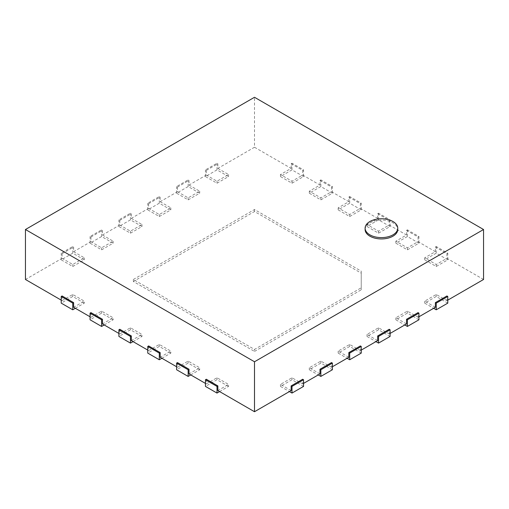 <?xml version="1.0" encoding="UTF-8"?>
<svg xmlns="http://www.w3.org/2000/svg" width="509" height="509" viewBox="0 0 509 509"><rect width="100%" height="100%" fill="white"/><g stroke="black" fill="none" stroke-linecap="round" stroke-linejoin="round"><path stroke-width="0.38" stroke-dasharray="2.54 1.91" d="M365.112 229.514A16.32 9.423 180 0 1 369.89 222.853A16.32 9.423 180 0 1 387.673 220.811A16.32 9.423 180 0 1 397.745 229.514M447.78 300.138L446.915 300.634L446.915 295.971M418.932 316.789L418.067 317.292L418.067 312.628M390.085 333.446L389.22 333.942L389.22 329.278M361.237 350.103L360.372 350.599L360.372 345.935M332.39 366.754L331.524 367.256L331.524 362.593M303.542 383.411L302.677 383.907L302.677 379.243M62.085 295.971L62.085 300.634L61.22 300.138M90.933 312.628L90.933 317.292L90.068 316.789M119.78 329.278L119.78 333.942L118.915 333.446M148.628 345.935L148.628 350.599L147.763 350.103M177.476 362.593L177.476 367.256L176.61 366.754M206.323 379.243L206.323 383.907L205.458 383.411M483.55 279.486L446.915 258.33L436.238 264.495L424.703 257.834L435.373 251.669L418.067 241.673L407.391 247.838L395.856 241.177L406.526 235.012L389.22 225.023L378.543 231.181L367.008 224.52L377.678 218.361L360.372 208.366L349.696 214.531L338.161 207.869L348.83 201.704L331.524 191.708L320.848 197.874L309.313 191.212L319.983 185.047L302.677 175.058L292.001 181.217L280.465 174.555L291.135 168.396L254.5 147.241L254.5 97.276M291.135 168.396L291.135 163.733L302.677 170.394L302.677 175.058M319.983 185.047L319.983 180.383L331.524 187.045L331.524 191.708M348.83 201.704L348.83 197.04L360.372 203.702L360.372 208.366M377.678 218.361L377.678 213.697L389.22 220.359L389.22 225.023M406.526 235.012L406.526 230.348L418.067 237.009L418.067 241.673M435.373 251.669L435.373 247.005L446.915 253.667L446.915 258.33M254.5 147.241L217.865 168.396L217.865 163.733L216.999 163.23L205.458 169.891L206.323 170.394L217.865 163.733M206.323 170.394L206.323 175.058L189.017 185.047L189.017 180.383L188.152 179.887L176.61 186.548L177.476 187.045L189.017 180.383M177.476 187.045L177.476 191.708L160.17 201.704L160.17 197.04L159.304 196.544L147.763 203.206L148.628 203.702L160.17 197.04M148.628 203.702L148.628 208.366L131.322 218.361L131.322 213.697L130.457 213.195L118.915 219.856L119.78 220.359L131.322 213.697M119.78 220.359L119.78 225.023L102.474 235.012L102.474 230.348L101.609 229.852L90.068 236.513L90.933 237.009L102.474 230.348M90.933 237.009L90.933 241.673L73.627 251.669L73.627 247.005L72.762 246.509L61.22 253.17L62.085 253.667L73.627 247.005M62.085 253.667L62.085 258.33L25.45 279.486M217.865 168.396L228.535 174.555L216.999 181.217L206.323 175.058M189.017 185.047L199.687 191.212L188.152 197.874L177.476 191.708M160.17 201.704L170.839 207.869L159.304 214.531L148.628 208.366M131.322 218.361L141.992 224.52L130.457 231.181L119.78 225.023M102.474 235.012L113.144 241.177L101.609 247.838L90.933 241.673M73.627 251.669L84.297 257.834L72.762 264.495L62.085 258.33M62.085 300.634L72.762 294.469L84.297 301.137L73.627 307.296M90.933 317.292L101.609 311.126L113.144 317.788L102.474 323.953M119.78 333.942L130.457 327.783L141.992 334.445L131.322 340.604M148.628 350.599L159.304 344.44L170.839 351.102L160.17 357.261M177.476 367.256L188.152 361.091L199.687 367.752L189.017 373.918M206.323 383.907L216.999 377.748L228.535 384.41L217.865 390.575M291.135 390.575L280.465 384.41L292.001 377.748L302.677 383.907M319.983 373.918L309.313 367.752L320.848 361.091L331.524 367.256M348.83 357.261L338.161 351.102L349.696 344.44L360.372 350.599M377.678 340.604L367.008 334.445L378.543 327.783L389.22 333.942M406.526 323.953L395.856 317.788L407.391 311.126L418.067 317.292M435.373 307.296L424.703 301.137L436.238 294.469L446.915 300.634M133.339 279.486L254.5 209.53L361.237 271.157L361.237 287.808L254.5 349.435L133.339 279.486L133.339 281.483L254.5 351.433L254.5 349.435M303.542 386.407L292.001 379.746L280.465 386.407L289.405 391.574M280.465 386.407L280.465 384.41M292.001 379.746L292.001 377.748M332.39 369.75L320.848 363.089L309.313 369.75L318.252 374.917M309.313 369.75L309.313 367.752M320.848 363.089L320.848 361.091M361.237 353.1L349.696 346.438L338.161 353.1L347.1 358.26M338.161 353.1L338.161 351.102M349.696 346.438L349.696 344.44M390.085 336.443L378.543 329.781L367.008 336.443L375.947 341.609M367.008 336.443L367.008 334.445M378.543 329.781L378.543 327.783M418.932 319.786L407.391 313.124L395.856 319.786L404.795 324.952M395.856 319.786L395.856 317.788M407.391 313.124L407.391 311.126M447.78 303.135L436.238 296.473L424.703 303.135L433.643 308.295M424.703 303.135L424.703 301.137M436.238 296.473L436.238 294.469M219.595 391.574L228.535 386.407L228.535 384.41M228.535 386.407L216.999 379.746L205.458 386.407M216.999 379.746L216.999 377.748M190.748 374.917L199.687 369.75L199.687 367.752M199.687 369.75L188.152 363.089L176.61 369.75M188.152 363.089L188.152 361.091M161.9 358.26L170.839 353.1L170.839 351.102M170.839 353.1L159.304 346.438L147.763 353.1M159.304 346.438L159.304 344.44M133.053 341.609L141.992 336.443L141.992 334.445M141.992 336.443L130.457 329.781L118.915 336.443M130.457 329.781L130.457 327.783M104.205 324.952L113.144 319.786L113.144 317.788M113.144 319.786L101.609 313.124L90.068 319.786M101.609 313.124L101.609 311.126M75.357 308.295L84.297 303.135L84.297 301.137M84.297 303.135L72.762 296.473L61.22 303.135M72.762 296.473L72.762 294.469M447.78 259.832L436.238 253.17L424.703 259.832L436.238 266.493L447.78 259.832L447.78 253.17L436.238 246.509L435.373 247.005M436.238 266.493L436.238 264.495M446.915 253.667L447.78 253.17M436.238 253.17L436.238 246.509M424.703 259.832L424.703 257.834M418.932 243.175L407.391 236.513L395.856 243.175L407.391 249.836L418.932 243.175L418.932 236.513L407.391 229.852L406.526 230.348M407.391 249.836L407.391 247.838M418.067 237.009L418.932 236.513M407.391 236.513L407.391 229.852M395.856 243.175L395.856 241.177M390.085 226.518L378.543 219.856L367.008 226.518L378.543 233.179L390.085 226.518L390.085 219.856L378.543 213.195L377.678 213.697M378.543 233.179L378.543 231.181M389.22 220.359L390.085 219.856M378.543 219.856L378.543 213.195M367.008 226.518L367.008 224.52M361.237 209.867L349.696 203.206L338.161 209.867L349.696 216.529L361.237 209.867L361.237 203.206L349.696 196.544L348.83 197.04M349.696 216.529L349.696 214.531M360.372 203.702L361.237 203.206M349.696 203.206L349.696 196.544M338.161 209.867L338.161 207.869M332.39 193.21L320.848 186.548L309.313 193.21L320.848 199.872L332.39 193.21L332.39 186.548L320.848 179.887L319.983 180.383M320.848 199.872L320.848 197.874M331.524 187.045L332.39 186.548M320.848 186.548L320.848 179.887M309.313 193.21L309.313 191.212M303.542 176.553L292.001 169.891L280.465 176.553L292.001 183.215L303.542 176.553L303.542 169.891L292.001 163.23L291.135 163.733M292.001 183.215L292.001 181.217M302.677 170.394L303.542 169.891M292.001 169.891L292.001 163.23M280.465 176.553L280.465 174.555M72.762 266.493L84.297 259.832L72.762 253.17L61.22 259.832L72.762 266.493L72.762 264.495M61.22 259.832L61.22 253.17M84.297 259.832L84.297 257.834M72.762 253.17L72.762 246.509M101.609 249.836L113.144 243.175L101.609 236.513L90.068 243.175L101.609 249.836L101.609 247.838M90.068 243.175L90.068 236.513M113.144 243.175L113.144 241.177M101.609 236.513L101.609 229.852M130.457 233.179L141.992 226.518L130.457 219.856L118.915 226.518L130.457 233.179L130.457 231.181M118.915 226.518L118.915 219.856M141.992 226.518L141.992 224.52M130.457 219.856L130.457 213.195M159.304 216.529L170.839 209.867L159.304 203.206L147.763 209.867L159.304 216.529L159.304 214.531M147.763 209.867L147.763 203.206M170.839 209.867L170.839 207.869M159.304 203.206L159.304 196.544M188.152 199.872L199.687 193.21L188.152 186.548L176.61 193.21L188.152 199.872L188.152 197.874M176.61 193.21L176.61 186.548M199.687 193.21L199.687 191.212M188.152 186.548L188.152 179.887M216.999 183.215L228.535 176.553L216.999 169.891L205.458 176.553L216.999 183.215L216.999 181.217M205.458 176.553L205.458 169.891M228.535 176.553L228.535 174.555M216.999 169.891L216.999 163.23M254.5 351.433L361.237 289.812L361.237 273.155L254.5 211.528L133.339 281.483M254.5 211.528L254.5 209.53M361.237 289.812L361.237 287.808M361.237 273.155L361.237 271.157"/><path stroke-width="0.76" d="M369.89 221.523A16.32 9.423 180 0 1 387.673 219.481A16.32 9.423 180 0 1 397.745 228.185A16.32 9.423 180 0 1 381.432 237.608A16.32 9.423 180 0 1 365.112 228.185A16.32 9.423 180 0 1 369.89 221.523M397.745 228.185L397.745 229.514A16.32 9.423 180 0 1 381.432 238.937A16.32 9.423 180 0 1 365.112 229.514L365.112 228.185M483.55 229.514L254.5 361.759L25.45 229.514L254.5 97.276L483.55 229.514L483.55 279.486L447.78 300.138M435.373 302.632L446.915 295.971L447.78 296.473L436.238 303.135L435.373 302.632L435.373 307.296L418.932 316.789M406.526 319.289L418.067 312.628L418.932 313.124L407.391 319.786L406.526 319.289L406.526 323.953L390.085 333.446M377.678 335.946L389.22 329.278L390.085 329.781L378.543 336.443L377.678 335.946L377.678 340.604L361.237 350.103M348.83 352.597L360.372 345.935L361.237 346.438L349.696 353.1L348.83 352.597L348.83 357.261L332.39 366.754M319.983 369.254L331.524 362.593L332.39 363.089L320.848 369.75L319.983 369.254L319.983 373.918L303.542 383.411M291.135 385.911L302.677 379.243L303.542 379.746L292.001 386.407L291.135 385.911L291.135 390.575L254.5 411.724L254.5 361.759M254.5 411.724L217.865 390.575L217.865 385.911L206.323 379.243L205.458 379.746L216.999 386.407L217.865 385.911M61.22 300.138L25.45 279.486L25.45 229.514M73.627 302.632L62.085 295.971L61.22 296.473L72.762 303.135L73.627 302.632L73.627 307.296L90.068 316.789M102.474 319.289L90.933 312.628L90.068 313.124L101.609 319.786L102.474 319.289L102.474 323.953L118.915 333.446M131.322 335.946L119.78 329.278L118.915 329.781L130.457 336.443L131.322 335.946L131.322 340.604L147.763 350.103M160.17 352.597L148.628 345.935L147.763 346.438L159.304 353.1L160.17 352.597L160.17 357.261L176.61 366.754M189.017 369.254L177.476 362.593L176.61 363.089L188.152 369.75L189.017 369.254L189.017 373.918L205.458 383.411M289.405 391.574L292.001 393.069L292.001 386.407M292.001 393.069L303.542 386.407L303.542 379.746M318.252 374.917L320.848 376.418L320.848 369.75M320.848 376.418L332.39 369.75L332.39 363.089M347.1 358.26L349.696 359.761L349.696 353.1M349.696 359.761L361.237 353.1L361.237 346.438M375.947 341.609L378.543 343.104L378.543 336.443M378.543 343.104L390.085 336.443L390.085 329.781M404.795 324.952L407.391 326.447L407.391 319.786M407.391 326.447L418.932 319.786L418.932 313.124M433.643 308.295L436.238 309.796L436.238 303.135M436.238 309.796L447.78 303.135L447.78 296.473M205.458 379.746L205.458 386.407L216.999 393.069L219.595 391.574M216.999 393.069L216.999 386.407M176.61 363.089L176.61 369.75L188.152 376.418L190.748 374.917M188.152 376.418L188.152 369.75M147.763 346.438L147.763 353.1L159.304 359.761L161.9 358.26M159.304 359.761L159.304 353.1M118.915 329.781L118.915 336.443L130.457 343.104L133.053 341.609M130.457 343.104L130.457 336.443M90.068 313.124L90.068 319.786L101.609 326.447L104.205 324.952M101.609 326.447L101.609 319.786M61.22 296.473L61.22 303.135L72.762 309.796L75.357 308.295M72.762 309.796L72.762 303.135"/></g></svg>
